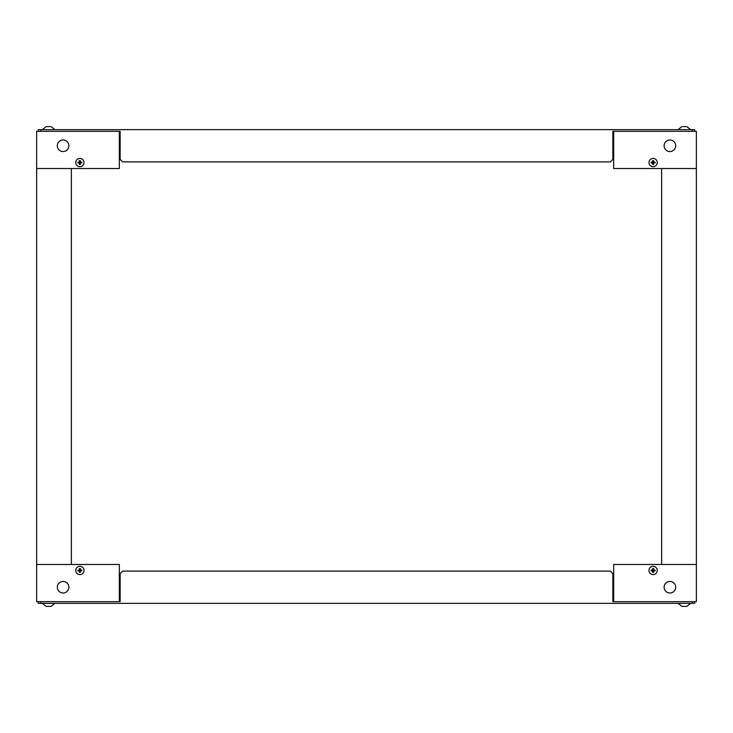 <?xml version="1.0" encoding="UTF-8"?>
<svg xmlns="http://www.w3.org/2000/svg" width="733" height="733" viewBox="0 0 733 733"><rect width="100%" height="100%" fill="white"/><g stroke="black" fill="none" stroke-linecap="round" stroke-linejoin="round"><path stroke-width="1.1" d="M38.299 601.692L38.299 603.351L694.701 603.351L694.701 601.692M613.677 601.692L696.35 601.692L696.35 564.492L613.677 564.492L613.677 601.692L612.852 601.692L612.852 573.591L610.378 571.108L122.622 571.108L120.148 573.591L120.148 601.692L119.323 601.692L119.323 564.492L36.65 564.492L36.65 601.692L119.323 601.692M40.782 601.692L40.782 603.351M692.218 603.351L692.218 601.692M63.102 581.443A5.791 5.791 0 0 1 68.114 590.12A5.791 5.791 0 0 1 58.09 590.12A5.791 5.791 0 0 1 63.102 581.443M42.853 603.351L54.425 603.351M46.234 606.402L50.953 606.402M46.316 606.402L47.031 606.402M669.898 593.015A5.791 5.791 0 0 1 664.886 584.329A5.791 5.791 0 0 1 674.91 584.329A5.791 5.791 0 0 1 669.898 593.015M678.575 603.351L690.147 603.351M682.276 606.402L686.684 606.402M682.909 606.402L683.733 606.402M685.786 606.402L684.668 606.402M657.244 570.448A4.132 4.132 0 0 1 651.051 574.021A4.132 4.132 0 0 1 651.051 566.866A4.132 4.132 0 0 1 657.244 570.448M652.627 569.953L652.691 568.496A1.997 1.997 0 0 1 653.543 568.496L653.598 569.953L655.064 570.017A1.997 1.997 0 0 1 655.064 570.87L653.598 570.934L653.543 572.391A1.997 1.997 0 0 1 652.691 572.391L652.627 570.934L651.161 570.87A1.997 1.997 0 0 1 651.161 570.017L653.112 570.448L651.161 570.017M652.691 568.496L653.112 570.448L652.627 570.934M653.598 570.934L653.112 570.448L652.691 572.391M653.598 569.953L653.112 570.448L655.064 570.87M84.02 570.448A4.132 4.132 0 0 1 77.817 574.021A4.132 4.132 0 0 1 77.817 566.866A4.132 4.132 0 0 1 84.02 570.448M79.402 569.953L79.457 568.496A1.997 1.997 0 0 1 80.309 568.496L80.373 569.953L81.839 570.017A1.997 1.997 0 0 1 81.839 570.87L80.373 570.934L80.309 572.391A1.997 1.997 0 0 1 79.457 572.391L79.402 570.934L77.936 570.87A1.997 1.997 0 0 1 77.936 570.017L79.888 570.448L77.936 570.017M79.457 568.496L79.888 570.448L79.402 570.934M80.373 570.934L79.888 570.448L79.457 572.391M80.373 569.953L79.888 570.448L81.839 570.87M694.701 131.308L694.701 129.649L38.299 129.649L38.299 131.308M119.323 131.308L36.65 131.308L36.65 168.508L119.323 168.508L119.323 131.308L120.148 131.308L120.148 159.409L122.622 161.892L610.378 161.892L612.852 159.409L612.852 131.308L613.677 131.308L613.677 168.508L696.35 168.508L696.35 131.308L613.677 131.308M692.218 131.308L692.218 129.649M40.782 129.649L40.782 131.308M669.898 151.557A5.791 5.791 0 0 1 664.886 142.88A5.791 5.791 0 0 1 674.91 142.88A5.791 5.791 0 0 1 669.898 151.557M690.147 129.649L678.575 129.649M683.733 126.598L685.786 126.598M685.969 126.598L682.909 126.598M63.102 139.985A5.791 5.791 0 0 1 68.114 148.671A5.791 5.791 0 0 1 58.09 148.671A5.791 5.791 0 0 1 63.102 139.985M54.425 129.649L42.853 129.649M50.247 126.598L46.316 126.598M50.091 126.598L47.214 126.598M75.756 162.552A4.132 4.132 0 0 1 81.949 158.979A4.132 4.132 0 0 1 81.949 166.134A4.132 4.132 0 0 1 75.756 162.552M80.373 163.047L80.309 164.504A1.997 1.997 0 0 1 79.457 164.504L79.402 163.047L77.936 162.983A1.997 1.997 0 0 1 77.936 162.13L79.402 162.066L79.457 160.609A1.997 1.997 0 0 1 80.309 160.609L80.373 162.066L81.839 162.13A1.997 1.997 0 0 1 81.839 162.983L79.888 162.552L81.839 162.983M80.309 164.504L79.888 162.552L80.373 162.066M79.402 162.066L79.888 162.552L80.309 160.609M79.402 163.047L79.888 162.552L77.936 162.13M648.98 162.552A4.132 4.132 0 0 1 655.183 158.979A4.132 4.132 0 0 1 655.183 166.134A4.132 4.132 0 0 1 648.98 162.552M653.598 163.047L653.543 164.504A1.997 1.997 0 0 1 652.691 164.504L652.627 163.047L651.161 162.983A1.997 1.997 0 0 1 651.161 162.13L652.627 162.066L652.691 160.609A1.997 1.997 0 0 1 653.543 160.609L653.598 162.066L655.064 162.13A1.997 1.997 0 0 1 655.064 162.983L653.112 162.552L655.064 162.983M653.543 164.504L653.112 162.552L653.598 162.066M652.627 162.066L653.112 162.552L653.543 160.609M652.627 163.047L653.112 162.552L651.161 162.13M36.65 168.508L36.65 564.492M71.367 564.492L71.367 168.508M696.35 564.492L696.35 168.508M661.633 168.508L661.633 564.492M54.425 603.763L51.118 606.402M42.853 603.763L46.161 606.402M678.575 603.763L681.882 606.402M690.147 603.763L686.839 606.402M678.575 129.237L681.882 126.598M690.147 129.237L686.839 126.598M54.425 129.237L51.118 126.598M42.853 129.237L46.161 126.598"/></g></svg>
